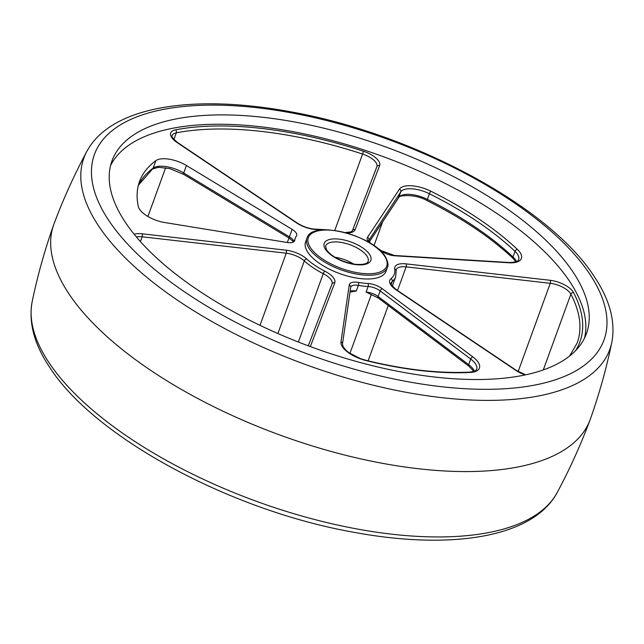 <?xml version="1.0" encoding="UTF-8"?>
<svg xmlns="http://www.w3.org/2000/svg" width="644" height="644" viewBox="0 0 644 644"><rect width="100%" height="100%" fill="white"/><g stroke="black" fill="none" stroke-linecap="round" stroke-linejoin="round"><path stroke-width="0.97" d="M296.103 232.846A10.98 4.637 -160 0 1 296.667 235.487A10.98 4.637 -160 0 1 296.425 235.946A53.782 22.733 20 0 0 295.274 238.167A53.782 22.733 20 0 0 294.767 240.293A10.98 4.637 -160 0 1 294.662 240.719A10.98 4.637 -160 0 1 287.127 242.482L164.623 222.518A21.952 9.282 -160 0 1 138.315 206.483A219.532 92.776 -160 0 1 139.523 181.479A219.532 92.776 -160 0 1 155.864 160.654A21.952 9.282 -160 0 1 186.446 165.508L292.143 229.369A10.98 4.637 -160 0 1 296.103 232.846M110.543 165.637A252.456 106.695 -160 0 1 326.073 138.951A252.456 106.695 -160 0 1 570.117 282.12A252.456 106.695 -160 0 1 584.494 338.14M340.974 341.867L349.233 284.986A13.17 5.571 -160 0 1 358.499 282.418A51.592 21.799 20 0 0 367.877 283.489A13.17 5.571 -160 0 1 382.303 288.754L472.841 356.897A24.15 10.207 -160 0 1 478.186 362.282A24.15 10.207 -160 0 1 470.289 372.457A221.729 93.702 -160 0 1 366.098 360.592A24.15 10.207 -160 0 1 340.974 341.867A2.198 1.98 -171.7 0 1 342.471 344.057L343.099 346.657L346.061 350.344L348.871 352.654L360.511 358.668L365.945 360.326C404.054 369.64 438.572 373.576 469.5 372.135C477.784 370.992 475.433 370.075 476.681 369.213A21.952 9.282 20 0 0 475.554 363.932A21.952 9.282 20 0 0 470.7 359.03L380.153 290.895A10.98 4.637 20 0 0 368.135 286.5A53.782 22.733 -160 0 1 358.354 285.389L356.309 290.999L350.022 292.046M473.887 371.371L468.8 366.13L378.261 297.987L366.098 292.11A10.98 4.637 -160 0 1 378.117 296.506L468.655 364.641A21.952 9.282 -160 0 1 473.517 369.535A21.952 9.282 -160 0 1 474.395 371.177M307.325 251.498A42.81 18.088 20 0 0 349.434 276.574A42.81 18.088 20 0 0 386.046 271.204L387.406 267.461A42.81 18.088 -160 0 1 350.803 272.831A42.81 18.088 -160 0 1 308.685 247.763A42.81 18.088 -160 0 1 306.955 238.183L305.594 241.919A42.81 18.088 20 0 0 307.325 251.498M353.749 264.096A22.612 9.555 20 0 0 334.896 257.238M611.8 342.479C606.374 368.521 599.218 394.088 590.331 419.188A285.389 120.613 -160 0 1 590.025 420.025A285.389 120.613 -160 0 1 350.119 456.387A285.389 120.613 -160 0 1 68.441 293.109A285.389 120.613 -160 0 1 53.669 224.812A285.389 120.613 -160 0 1 53.975 223.975C63.305 199.036 74.253 174.846 86.835 151.412A279.85 118.271 -160 0 0 98.218 225.392A279.85 118.271 -160 0 0 382.979 387.519A279.85 118.271 -160 0 0 611.8 342.479C615.632 321.887 609.94 300.16 594.726 277.314C550.861 207.779 416.282 134.805 293.793 112.378C194.713 93.372 111.235 105.817 86.835 151.412M124.92 221.657A252.456 106.695 -160 0 1 111.984 160.871A252.456 106.695 -160 0 1 323.9 128.22A252.456 106.695 -160 0 1 573.522 272.766A252.456 106.695 -160 0 1 586.451 333.56A252.456 106.695 -160 0 1 374.542 366.203A252.456 106.695 -160 0 1 124.92 221.657M472.841 356.897A2.198 1.167 127 0 0 470.7 359.03L468.655 364.641A2.198 1.167 -53 0 0 468.8 366.13M508.873 262.784A2.198 1.143 93.5 0 0 508.325 262.462C514.822 262.454 518.267 261.488 518.653 259.564A21.952 9.282 20 0 0 517.526 254.283A21.952 9.282 20 0 0 515.015 251.353A2.198 1.425 -46.6 0 1 517.39 249.413A24.15 10.207 -160 0 1 520.159 252.633A24.15 10.207 -160 0 1 508.873 262.784L394.917 255.805A13.17 5.571 -160 0 1 380.515 250.484A51.592 21.799 20 0 0 377.561 248.351M293.6 241.927L289.446 238.256A2.198 0.837 -58.9 0 1 289.422 236.847A10.98 4.637 -160 0 1 293.382 240.325A10.98 4.637 -160 0 1 293.986 241.653M515.86 261.722L513.163 258.486A2.198 1.425 -46.6 0 1 512.97 256.956A21.952 9.282 -160 0 1 515.49 259.886A21.952 9.282 -160 0 1 516.367 261.528M352.421 230.673L376.877 166.683A2.198 1.988 20.9 0 1 376.893 166.659L376.901 166.643A16.462 6.955 20 0 0 376.901 166.643A16.462 6.955 20 0 0 376.056 162.674A16.462 6.955 20 0 0 362.588 154.053L363.425 151.251A18.66 7.889 -160 0 1 378.688 161.032A18.66 7.889 -160 0 1 379.622 165.572L355.142 229.61A18.66 7.889 -160 0 1 346.528 232.951M543.294 369.93L570.882 294.147A16.462 6.955 20 0 0 570.455 293.439A16.462 6.955 20 0 0 550.258 283.304A2.198 0.982 -83.5 0 0 550.193 280.301A18.66 7.889 -160 0 1 573.088 291.788A18.66 7.889 -160 0 1 573.562 292.601A249.164 105.302 -160 0 1 575.559 350.666M134.194 234.287A18.66 7.889 -160 0 1 142.083 233.804L286.186 250.21A18.66 7.889 -160 0 1 306.665 258.944A51.592 21.799 20 0 0 324.834 271.164A18.66 7.889 -160 0 1 333.817 278.329A18.66 7.889 -160 0 1 334.759 282.877A2.198 1.988 -159 0 0 332.022 283.964A16.462 6.955 20 0 0 332.03 283.94A16.462 6.955 20 0 0 331.185 279.979A16.462 6.955 20 0 0 323.256 273.652A53.782 22.733 -160 0 1 304.322 260.917A16.462 6.955 20 0 0 286.25 253.205L142.147 236.807A16.462 6.955 20 0 0 136.367 236.92M324.834 271.164A2.198 0.572 117.2 0 0 323.256 273.652L298.365 342.036M369.117 242.506A13.17 5.571 -160 0 1 367.474 237.346L399.433 189.167A24.15 10.207 -160 0 1 430.916 191.244A221.729 93.702 -160 0 1 517.39 249.413M326.782 229.868A51.592 21.799 20 0 0 317.919 229.554A18.66 7.889 -160 0 1 296.626 222.945L177.044 142.493A18.66 7.889 -160 0 1 175.49 129.838A249.164 105.302 -160 0 1 363.425 151.251M525.263 374.913A18.66 7.889 -160 0 1 515.747 370.308L396.116 289.864A18.66 7.889 -160 0 1 390.98 278.699A51.592 21.799 20 0 0 394.7 268.975A18.66 7.889 -160 0 1 406.074 263.871L550.193 280.301M334.759 282.877L310.328 346.593M367.877 283.489A2.198 1.151 93.2 0 1 368.135 286.5L366.098 292.11M371.355 294.469L349.917 353.379M388.252 305.506L368.102 360.857M294.767 240.293L294.461 241.122M288.979 237.974L287.321 242.514M165.637 167.746L147.903 216.473M382.673 221.778L373.987 245.646M277.886 333.536L304.322 260.917A2.198 1.385 132.4 0 1 306.665 258.944M332.022 283.964L308.299 345.844L332.014 283.988A2.198 1.988 -159 0 1 332.022 283.964L332.03 283.94M140.416 241.572L142.147 236.807A2.198 0.982 -83.5 0 0 142.083 233.804M259.999 325.341L286.25 253.205A2.198 0.982 96.5 0 0 286.186 250.21M173.896 139.458L176.311 132.825A16.462 6.955 20 0 0 172.093 135.57C173.091 136.013 168.615 134.797 177.583 142.541A2.198 1.006 123.9 0 0 177.044 142.493M334.767 230.48L362.588 154.053A246.974 104.376 20 0 0 176.311 132.825A2.198 1.626 -100.8 0 0 175.49 129.838M392.317 286.065L395.682 276.831A53.782 22.733 -160 0 1 392.22 281.509A16.462 6.955 20 0 0 391.166 282.941C392.188 283.416 387.656 282.12 396.664 289.913L516.287 370.356A2.198 1.006 123.9 0 0 515.747 370.308M391.246 284.205L392.22 281.509A2.198 1.932 50.9 0 0 390.98 278.699M397.533 290.5L406.139 266.866A16.462 6.955 20 0 0 396.229 269.699L396.189 270.48A2.198 1.932 -9.4 0 0 394.7 268.975M518.154 371.516L550.258 283.304L406.139 266.866A2.198 0.982 96.5 0 0 406.074 263.871M569.626 356.019L577.217 342.898A246.974 104.376 20 0 0 570.882 294.147A2.198 1.811 -27.4 0 1 573.562 292.601M396.116 289.864A2.198 1.006 -56.1 0 1 396.664 289.913M355.142 229.61A2.198 1.988 -159.1 0 0 352.413 230.697L376.893 166.659A2.198 1.988 20.9 0 1 379.622 165.572M345.256 232.605L350.988 231.888L352.413 230.697A2.198 1.988 -159.1 0 0 352.405 230.721M317.919 229.554A2.198 1.369 -91.8 0 0 317.17 229.232C310.392 229.175 303.727 227.091 297.166 222.993A2.198 1.006 -56.1 0 0 296.626 222.945M430.916 191.244A2.198 0.515 116.5 0 0 429.395 193.763A219.532 92.776 20 0 1 515.015 251.353L512.97 256.956A219.532 92.776 -160 0 0 427.358 199.374L429.395 193.763A21.952 9.282 20 0 0 400.769 191.872L398.725 197.483A21.952 9.282 -160 0 1 427.358 199.374A2.198 0.515 -63.5 0 0 427.222 200.687C415.275 193.546 397.292 195.229 398.539 197.861A2.198 1.98 -146.4 0 0 398.725 197.483L369.229 241.951M399.433 189.167A2.198 1.98 33.6 0 1 400.769 191.872L368.593 240.663M367.474 237.346A2.198 1.98 33.6 0 1 368.811 240.051A10.98 4.637 20 0 0 368.601 240.47L370.646 243.432M186.446 165.508L183.725 172.986L289.422 236.847L292.143 229.369M138.355 185.287A219.532 92.776 -160 0 1 153.143 168.132A21.952 9.282 -160 0 1 183.725 172.986A2.198 0.837 -58.9 0 0 183.749 174.395L169.766 168.615L158.505 167.303L152.539 168.937A2.198 1.916 -126.3 0 0 153.143 168.132L155.864 160.654M382.303 288.754A2.198 1.167 127 0 0 380.153 290.895L378.117 296.506A2.198 1.167 -53 0 0 378.261 297.987M350.119 291.346A10.98 4.637 -160 0 1 356.309 290.999M358.499 282.418A2.198 0.797 99.5 0 1 358.354 285.389A10.98 4.637 20 0 0 350.738 287.135A10.98 4.637 20 0 0 350.73 287.152L350.73 287.176A2.198 1.98 -171.7 0 0 349.233 284.986M374.864 246.274L381.159 250.605A2.198 1.175 127.2 0 0 380.515 250.484M381.159 250.605L394.37 255.483A2.198 1.143 93.5 0 1 394.917 255.805M469.5 372.135A2.198 1.409 87.1 0 1 470.289 372.457M310.014 246.958A41.707 17.63 20 0 0 360.399 273.185A41.707 17.63 20 0 0 385.023 256.819A41.707 17.63 20 0 0 334.639 230.592A41.707 17.63 20 0 0 310.014 246.958M368.086 261.488A22.612 9.555 20 0 0 367.169 256.433A22.612 9.555 20 0 0 344.926 243.191A22.612 9.555 20 0 0 325.59 246.024L326.411 249.687C331.475 256.505 340.531 261.303 353.572 264.072C367.024 265.706 368.183 261.73 368.086 261.488M369.825 254.823A24.81 10.481 -160 0 1 355.182 264.555A24.81 10.481 -160 0 1 325.212 248.954A24.81 10.481 -160 0 1 339.855 239.222A24.81 10.481 -160 0 1 369.825 254.823M48.517 361.952A279.85 118.271 20 0 0 317.13 520.159A279.85 118.271 20 0 0 557.165 492.588C532.821 538.07 449.697 550.572 350.924 531.759C228.258 509.468 93.211 436.366 49.274 366.686C34.06 343.84 28.376 322.113 32.2 301.521A279.85 118.271 20 0 0 48.517 361.952M108.321 219.765A271.14 114.592 20 0 0 440.995 386.65A271.14 114.592 20 0 0 590.113 274.658A271.14 114.592 20 0 0 257.447 107.781A271.14 114.592 20 0 0 108.321 219.765M295.274 238.167L294.018 241.629M516.287 370.356L525.657 374.824M395.682 276.831L396.189 270.48M330.187 230.005L317.17 229.232M177.583 142.541L297.166 222.993M513.163 258.486C490.833 237.483 462.191 218.219 427.222 200.687M398.539 197.861L369.262 241.999M289.446 238.256L183.749 174.395M152.539 168.937L138.347 185.335M508.325 262.462L394.37 255.483M342.471 344.057L350.73 287.176M387.406 267.461C388.63 265.449 388.034 262.019 385.627 257.189C374.236 235.567 311.809 219.322 306.955 238.183M557.165 492.588C569.747 469.154 580.695 444.964 590.025 420.025M32.2 301.521C37.626 275.479 44.782 249.912 53.669 224.812"/></g></svg>
